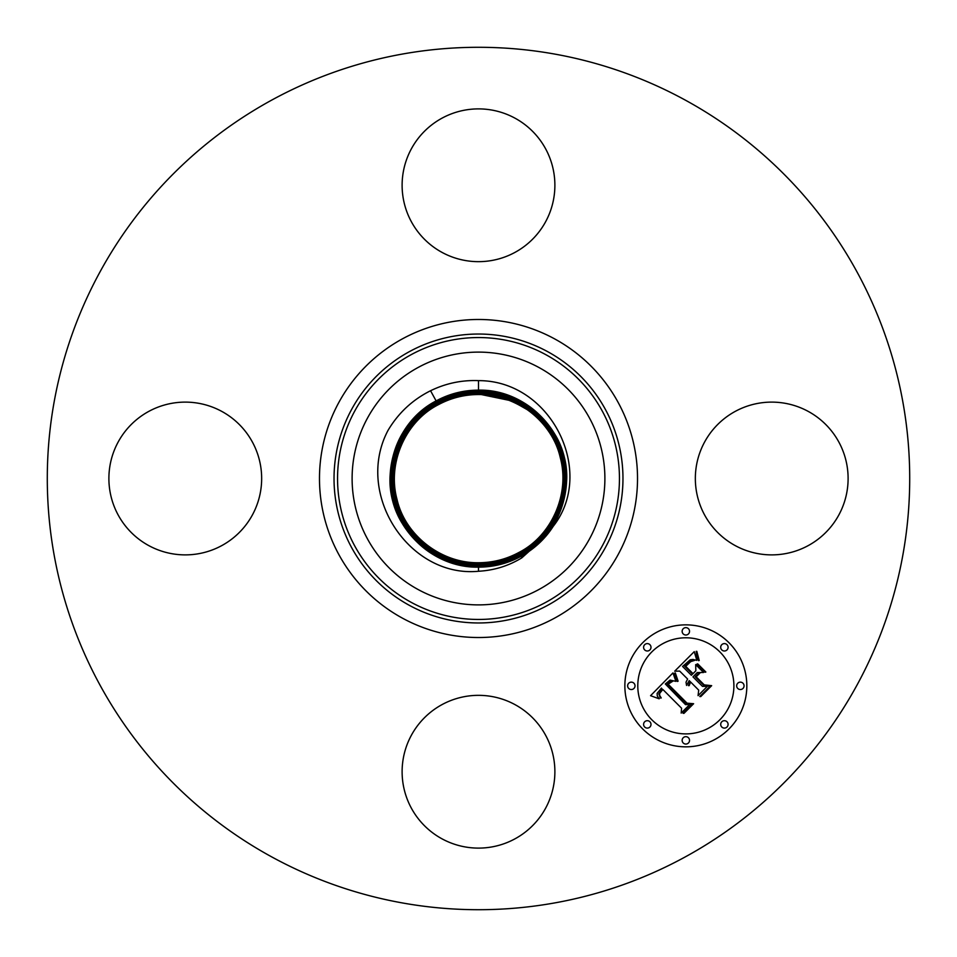 <?xml version="1.0" encoding="UTF-8"?>
<svg xmlns="http://www.w3.org/2000/svg" width="957" height="957" viewBox="0 0 957 957"><rect width="100%" height="100%" fill="white"/><g stroke="black" fill="none" stroke-linecap="round" stroke-linejoin="round"><path stroke-width="1.44" d="M528.168 410.194L520.01 405.553C506.696 398.172 492.855 394.499 478.488 394.523C464.205 394.571 450.783 397.992 438.222 404.763L438.222 404.775C405.864 421.2 387.059 462.817 397.011 499.387C404.955 534.796 440.603 563.29 478.488 562.74C492.819 562.692 506.289 559.271 518.897 552.464L518.909 552.464C551.388 535.992 570.24 494.231 560.252 457.542C552.285 422.013 516.517 393.423 478.512 393.985C464.133 394.033 450.615 397.466 437.971 404.285L437.959 404.297C405.385 420.829 386.461 462.721 396.485 499.53C404.476 535.166 440.352 563.852 478.488 563.29C492.915 563.242 506.468 559.797 519.161 552.955L519.173 552.955C560.12 531.925 576.006 475.928 552.44 436.619C535.549 408.95 510.894 394.547 478.488 393.423C464.013 393.471 450.424 396.928 437.696 403.806L437.696 403.818C396.629 424.908 380.695 481.072 404.321 520.5C421.259 548.253 445.986 562.704 478.488 563.84C493.011 563.793 506.648 560.323 519.424 553.433L519.436 553.433C560.635 532.271 576.628 475.928 552.919 436.368C535.92 408.519 511.122 394.033 478.512 392.884C463.942 392.932 450.257 396.413 437.445 403.328L437.433 403.328C396.078 424.561 380.049 481.096 403.842 520.787C420.901 548.72 445.783 563.266 478.512 564.403C493.118 564.355 506.851 560.862 519.699 553.924L519.699 553.912C561.185 532.618 577.262 475.904 553.409 436.081C536.291 408.053 511.313 393.471 478.488 392.322C463.834 392.37 450.053 395.875 437.17 402.837C395.552 424.214 379.415 481.108 403.352 521.051C420.53 549.174 445.579 563.805 478.512 564.953C493.214 564.905 507.031 561.388 519.962 554.402C561.711 532.965 577.896 475.88 553.888 435.806C536.662 407.598 511.528 392.92 478.5 391.772C463.738 391.82 449.874 395.349 436.906 402.359C395.038 423.867 378.805 481.12 402.885 521.314C420.159 549.605 445.364 564.331 478.488 565.479C493.298 565.443 507.198 561.903 520.213 554.881M478.512 394.535C464.229 394.583 450.807 397.992 438.234 404.775L438.21 404.775C405.84 421.2 387.035 462.841 396.999 499.398C404.943 534.819 440.615 563.326 478.512 562.752C492.843 562.704 506.313 559.271 518.909 552.476C551.399 535.98 570.264 494.219 560.264 457.53C552.297 421.989 516.505 393.399 478.488 393.973L508.98 400.301A83.929 83.929 0 0 1 520.01 405.553M441.883 838.763A76.393 76.393 0 0 1 411.462 735.108A76.393 76.393 0 0 1 515.117 704.687A76.393 76.393 0 0 1 545.538 808.342A76.393 76.393 0 0 1 441.883 838.763M118.237 441.883A76.393 76.393 0 0 1 221.892 411.462A76.393 76.393 0 0 1 252.313 515.117A76.393 76.393 0 0 1 148.658 545.538A76.393 76.393 0 0 1 118.237 441.883M515.117 118.237A76.393 76.393 0 0 1 545.538 221.892A76.393 76.393 0 0 1 441.883 252.313A76.393 76.393 0 0 1 411.462 148.658A76.393 76.393 0 0 1 515.117 118.237M685.236 100.078A431.212 431.212 0 0 1 856.922 685.236A431.212 431.212 0 0 1 271.764 856.922A431.212 431.212 0 0 1 100.078 271.764A431.212 431.212 0 0 1 685.236 100.078M838.763 515.117A76.393 76.393 0 0 1 735.108 545.538A76.393 76.393 0 0 1 704.687 441.883A76.393 76.393 0 0 1 808.342 411.462A76.393 76.393 0 0 1 838.763 515.117M518.921 552.464L519.184 552.943C560.108 531.925 575.994 475.94 552.44 436.631C535.549 408.974 510.906 394.571 478.512 393.435C464.037 393.483 450.436 396.94 437.708 403.806L437.696 403.806C396.617 424.908 380.683 481.072 404.321 520.512C421.271 548.277 445.998 562.716 478.512 563.852C493.034 563.805 506.672 560.335 519.436 553.433M478.488 392.884L478.488 393.973C464.109 394.021 450.603 397.454 437.959 404.285L437.959 404.285C397.143 425.255 381.305 481.06 404.799 520.249C421.642 547.823 446.213 562.178 478.512 563.302C492.939 563.254 506.492 559.809 519.173 552.955L519.448 553.421C560.658 532.271 576.64 475.916 552.919 436.344C535.92 408.495 511.11 394.009 478.488 392.872C463.93 392.92 450.245 396.401 437.433 403.316C396.102 424.561 380.061 481.084 403.842 520.775C420.901 548.708 445.783 563.242 478.488 564.391C493.106 564.343 506.839 560.85 519.687 553.912C561.161 532.618 577.25 475.904 553.397 436.093C536.291 408.065 511.325 393.483 478.512 392.334C463.846 392.382 450.077 395.887 437.182 402.849C395.576 424.214 379.427 481.096 403.364 521.039C420.53 549.151 445.567 563.781 478.488 564.941C493.202 564.893 507.019 561.376 519.95 554.402C561.687 532.965 577.884 475.892 553.876 435.818C536.662 407.622 511.528 392.944 478.512 391.784C463.75 391.832 449.886 395.361 436.918 402.359L437.947 404.285M520.488 555.359L520.237 554.881C562.226 533.312 578.518 475.88 554.354 435.555C537.021 407.168 511.744 392.394 478.512 391.246C463.655 391.281 449.706 394.834 436.655 401.88L436.894 402.359C395.026 423.867 378.781 481.12 402.873 521.326C420.159 549.617 445.364 564.343 478.5 565.503C493.31 565.455 507.21 561.915 520.225 554.881C562.238 533.312 578.53 475.868 554.366 435.543C537.033 407.156 511.744 392.382 478.5 391.222C463.655 391.269 449.694 394.822 436.643 401.868C394.499 423.52 378.159 481.132 402.395 521.589C419.788 550.072 445.149 564.893 478.5 566.054C493.393 566.006 507.389 562.441 520.488 555.371C562.752 533.647 579.141 475.856 554.833 435.279C537.391 406.725 511.947 391.856 478.5 390.695C463.571 390.731 449.527 394.308 436.38 401.402C393.985 423.173 377.537 481.144 401.928 521.852C419.417 550.502 444.945 565.42 478.5 566.58C430.662 567.668 388.674 524.627 390.552 477.316C392.179 443.761 407.455 418.448 436.368 401.39L436.631 401.88C394.511 423.52 378.171 481.132 402.407 521.589C419.788 550.06 445.149 564.869 478.5 566.03C493.393 565.994 507.389 562.429 520.488 555.359C562.764 533.659 579.164 475.856 554.845 435.268C537.403 406.701 511.947 391.844 478.5 390.671C463.559 390.719 449.515 394.296 436.38 401.39L436.117 400.923C449.312 393.77 463.439 390.169 478.5 390.133C526.494 389.044 568.602 432.229 566.723 479.684C565.085 513.359 549.761 538.743 520.764 555.85L521.015 556.316C534.257 549.031 544.988 539.042 553.218 526.338A88.726 88.726 0 0 1 545.466 536.698L521.027 556.328C507.784 563.494 493.609 567.094 478.5 567.142C430.363 568.231 388.111 524.914 390.001 477.304C391.64 443.534 407.012 418.065 436.105 400.911C393.459 422.827 376.902 481.168 401.45 522.127C419.058 550.957 444.73 565.958 478.5 567.13C493.573 567.082 507.748 563.482 521.015 556.328L521.84 557.835L545.466 536.698M520.752 555.85C507.593 562.967 493.513 566.556 478.5 566.592C493.477 566.544 507.569 562.955 520.752 555.838C563.278 533.994 579.775 475.844 555.311 435.016C537.762 406.27 512.162 391.317 478.5 390.145C463.475 390.181 449.347 393.782 436.117 400.911L430.554 390.743C445.771 383.338 461.752 379.965 478.5 380.635C551.088 380.384 596.139 471.825 553.218 526.338M521.84 557.835C508.622 565.91 494.171 570.384 478.5 571.257C409.5 578.004 354.066 494.446 388.04 430.351C398.423 412.922 412.599 399.715 430.554 390.743M642.721 728.971A60.985 60.985 0 0 1 642.721 642.721A60.985 60.985 0 0 1 728.971 642.721A60.985 60.985 0 0 1 728.971 728.971A60.985 60.985 0 0 1 642.721 728.971M719.82 651.861A48.053 48.053 0 0 1 719.82 719.82A48.053 48.053 0 0 1 651.861 719.82A48.053 48.053 0 0 1 651.861 651.861A48.053 48.053 0 0 1 719.82 651.861M672.95 672.927L675.929 681.372L670.091 680.092L665.306 683.968L685.511 704.627L689.782 704.46L681.169 713.073L681.599 708.228L662.854 689.471L659.708 693.335L659.624 695.308L661.215 697.976L660.342 697.988L658.823 693.885L662.16 689.196L661.443 688.059L657.112 693.43L657.292 695.99L659.146 698.801L650.569 695.691L672.95 672.927M675.331 672.927L678.094 681.169L677.436 681.48L674.936 675.056L674.589 673.13L675.331 672.927M673.238 680.906L668.142 684.207L687.066 703.18L693.61 703.718L683.98 713.348L683.035 713.276L692.067 704.244L686.659 703.885L667.017 684.255L670.678 681.025L673.238 680.906M674.685 671.192L694.256 651.633L696.816 660.378L692.904 659.433L690.212 659.804L682.568 666.443L691.385 675.271L692.533 674.111L684.757 666.335L690.643 660.928L694.519 660.414L690.715 661.598L685.726 666.371L693.012 673.644L695.847 670.797L695.679 664.601L703.574 672.496L697.282 672.532L692.964 676.85L702.462 686.348L707.331 686.384L698.072 695.631L698.694 690.117L690.595 682.006L689.148 685.655L688.394 685.607L690.081 681.504L689.196 680.618L686.564 685.439L686.025 682.185L687.616 679.039L679.661 671.084L674.685 671.192M696.828 651.346L699.208 660.509L698.55 660.641L696.828 656.49L696.17 651.37L696.828 651.346M697.713 663.883L705.859 672.029L705.082 672.233L696.947 664.086L697.713 663.883M700.034 672.95L696.17 676.814L704.232 684.877L711.661 685.667L700.751 696.576L699.77 696.54L710.094 686.217L703.993 685.571L695.189 676.778L698.981 672.986L700.034 672.95M649.911 644.683A3.696 3.696 0 0 1 649.911 649.911A3.696 3.696 0 0 1 644.683 649.911A3.696 3.696 0 0 1 644.683 644.683A3.696 3.696 0 0 1 649.911 644.683M727.009 644.683A3.696 3.696 0 0 1 727.009 649.911A3.696 3.696 0 0 1 721.781 649.911A3.696 3.696 0 0 1 721.781 644.683A3.696 3.696 0 0 1 727.009 644.683M688.454 628.713A3.696 3.696 0 0 1 688.454 633.941A3.696 3.696 0 0 1 683.226 633.941A3.696 3.696 0 0 1 683.226 628.713A3.696 3.696 0 0 1 688.454 628.713M727.009 721.781A3.696 3.696 0 0 1 727.009 727.009A3.696 3.696 0 0 1 721.781 727.009A3.696 3.696 0 0 1 721.781 721.781A3.696 3.696 0 0 1 727.009 721.781M742.979 683.226A3.696 3.696 0 0 1 742.979 688.454A3.696 3.696 0 0 1 737.751 688.454A3.696 3.696 0 0 1 737.751 683.226A3.696 3.696 0 0 1 742.979 683.226M644.683 727.009A3.696 3.696 0 0 1 644.683 721.781A3.696 3.696 0 0 1 649.911 721.781A3.696 3.696 0 0 1 649.911 727.009A3.696 3.696 0 0 1 644.683 727.009M628.713 688.454A3.696 3.696 0 0 1 628.713 683.226A3.696 3.696 0 0 1 633.941 683.226A3.696 3.696 0 0 1 633.941 688.454A3.696 3.696 0 0 1 628.713 688.454M683.226 742.979A3.696 3.696 0 0 1 683.226 737.751A3.696 3.696 0 0 1 688.454 737.751A3.696 3.696 0 0 1 688.454 742.979A3.696 3.696 0 0 1 683.226 742.979M478.5 380.635L478.5 391.222M417.91 589.416A126.384 126.384 0 0 1 367.584 417.91A126.384 126.384 0 0 1 539.09 367.584A126.384 126.384 0 0 1 589.416 539.09A126.384 126.384 0 0 1 417.91 589.416M410.924 602.192A140.942 140.942 0 0 1 354.808 410.924A140.942 140.942 0 0 1 546.076 354.808A140.942 140.942 0 0 1 602.192 546.076A140.942 140.942 0 0 1 410.924 602.192M409.237 605.279A144.459 144.459 0 0 1 351.721 409.237A144.459 144.459 0 0 1 547.763 351.721A144.459 144.459 0 0 1 605.279 547.763A144.459 144.459 0 0 1 409.237 605.279M402.263 618.055A159.018 159.018 0 0 1 338.945 402.263A159.018 159.018 0 0 1 554.737 338.945A159.018 159.018 0 0 1 618.055 554.737A159.018 159.018 0 0 1 402.263 618.055M478.5 571.257L478.5 566.054M520.225 554.869L519.448 553.433"/></g></svg>
